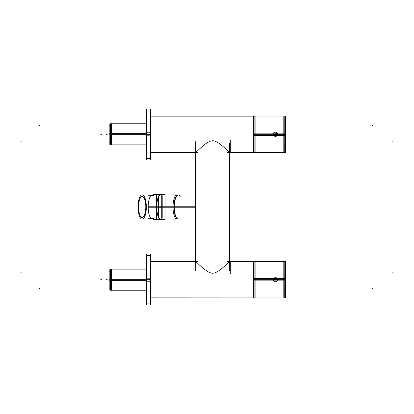 <?xml version="1.0" encoding="UTF-8"?>
<svg xmlns="http://www.w3.org/2000/svg" width="414" height="414" viewBox="0 0 414 414"><rect width="100%" height="100%" fill="white"/><g stroke="black" fill="none" stroke-linecap="round" stroke-linejoin="round"><path stroke-width="0.62" d="M195.698 261.524L195.698 152.476L150.541 152.476L195.698 152.476L195.698 261.524L195.698 152.476L150.541 152.476L195.698 152.476C196.609 152.067 206.177 141.484 211.813 140.879C217.334 139.337 229.666 153.02 229.625 152.476L229.625 261.524C228.906 261.741 219.053 272.64 213.386 273.136C207.756 274.451 195.62 260.939 195.698 261.524C195.62 260.939 207.756 274.451 213.386 273.136C219.053 272.64 228.906 261.741 229.625 261.524L229.625 152.476C229.666 153.02 217.334 139.337 211.813 140.879C206.177 141.484 196.609 152.067 195.698 152.476L195.698 261.524L150.541 261.524M150.541 116.122L255.102 116.122L150.541 116.122L255.102 116.122L255.102 152.476L227.56 152.44L255.102 152.476L255.102 116.122L150.541 116.122L253.047 116.122M227.602 152.476L253.047 152.476L227.602 152.476M150.541 297.878L255.102 297.878L150.541 297.878L255.102 297.878L255.102 261.524L255.102 297.878L150.541 297.842L253.047 297.878M227.602 261.524L253.047 261.524L227.602 261.524M158.391 196.929A12.115 4.145 90 0 0 156.549 207A12.115 4.145 90 0 0 158.391 217.071A12.115 4.145 90 0 1 156.549 207A12.115 4.145 -90 0 1 158.391 196.929A12.115 4.145 90 0 0 156.549 207L173.036 207M160.694 219.115A12.115 4.145 90 0 1 159.09 218.173A12.115 4.145 90 0 0 160.694 219.115L176.902 219.115A12.115 3.866 -90 0 1 173.042 206.239L156.207 206.239A12.115 4.145 -90 0 0 156.383 210.555M160.694 194.885A12.115 4.145 90 0 0 159.09 195.827A12.115 4.145 -90 0 1 160.694 194.885L176.902 194.885A12.115 3.866 -90 0 0 173.042 207.761L195.698 207.761M284.796 280.842L284.796 297.868L284.796 279.698L277.608 279.698C276.221 282.405 274.824 282.405 273.406 279.698L277.421 278.845L273.406 279.698L254.098 279.698M284.796 135.44L284.796 152.466L284.796 134.302L277.608 134.302C276.221 137.008 274.824 137.008 273.406 134.302L277.421 133.443L273.406 134.302L254.098 134.302M111.278 269.157L111.356 290.317L111.356 279.036L146.339 279.036M111.278 123.76L111.356 144.921L111.356 133.634L146.339 133.639M148.202 207A12.115 4.145 -90 0 1 150.856 195.693A12.115 4.145 -90 0 0 148.202 207A12.115 4.145 90 0 0 150.856 218.307A12.115 4.145 90 0 1 148.202 207L156.383 207M150.743 218.307L153.506 218.307A12.115 4.145 90 0 0 155.002 219.115L152.176 219.115A12.115 4.145 -90 0 1 151.182 218.763M151.182 195.237A12.115 4.145 -90 0 1 152.176 194.885L155.002 194.885A12.115 4.145 90 0 0 153.511 195.693L150.743 195.693M229.589 143.068L229.589 270.632M195.729 141.619L195.729 270.632M195.015 261.524L195.015 274.006L230.303 274.006L230.303 261.524M195.015 152.476L195.015 139.989L230.303 139.989L230.303 152.476M197.757 152.44L150.541 152.44L197.757 152.44M255.102 116.158L150.541 116.158L255.102 116.158M253.047 115.397L253.047 153.201L253.047 115.397M255.102 261.56L227.56 261.56L255.102 261.56M197.757 261.56L150.541 261.56L197.757 261.56M253.047 298.603L253.047 260.799L253.047 298.603M161.75 218.344L161.75 195.656M178.46 219.115A12.115 4.145 -90 0 1 174.325 206.239M156.383 219.601L156.383 194.399L165.005 194.399L165.005 194.885L165.005 194.399L156.383 194.399L156.383 219.601L165.005 219.601L165.005 219.115L165.005 219.601L156.383 219.601M165.082 218.147L165.082 195.853M195.698 206.239L173.042 206.239M156.383 203.445A12.115 4.145 -90 0 0 156.207 207.761L173.042 207.761M174.325 207.761A12.115 4.145 -90 0 1 178.46 194.885M162.821 218.095L162.821 195.905M254.098 298.603L254.098 260.799M285.412 278.56L285.412 297.878L253.487 297.878L253.487 278.56L285.603 278.612M253.487 280.842L285.412 280.842L285.412 261.524L253.487 261.524L253.487 280.842M273.411 279.833A2.101 2.101 0 0 1 275.507 277.603A2.101 2.101 0 0 1 277.603 279.833L273.411 279.833M283.181 297.345L283.181 262.057M277.603 279.569A2.101 2.101 0 0 1 275.507 281.799A2.101 2.101 0 0 1 273.411 279.569L277.603 279.569M285.603 297.764L285.603 261.638M254.098 153.201L254.098 115.397M253.487 152.476L253.487 133.158L285.412 133.158L285.412 152.476L253.487 152.476M285.412 135.44L285.412 116.122L253.487 116.122L253.487 135.44L285.603 135.383M273.411 134.431A2.101 2.101 0 0 1 275.507 132.201A2.101 2.101 0 0 1 277.603 134.431L273.411 134.431M283.181 151.943L283.181 116.655M277.603 134.167A2.101 2.101 0 0 1 275.507 136.397A2.101 2.101 0 0 1 273.411 134.167L277.603 134.167M285.603 152.362L285.603 116.236M110.471 289.826L110.471 269.576M109.85 288.18L109.032 288.18L109.032 279.165L109.85 279.165M109.85 271.217L109.032 271.217L109.032 280.231L109.85 280.231M111.356 290.24L146.339 290.24L109.85 290.24L109.85 279.036L111.278 279.036M111.356 269.157L146.339 269.157L109.85 269.157L109.85 280.361L111.278 280.361M111.356 269.079L111.356 280.366L146.339 280.361M110.471 144.424L110.471 124.174M109.85 142.783L109.032 142.783L109.032 133.769L109.85 133.769M109.85 125.82L109.032 125.82L109.032 134.835L109.85 134.835M111.356 144.843L146.339 144.843L109.85 144.843L109.85 133.639L111.278 133.639M111.356 123.76L146.339 123.76L109.85 123.76L109.85 134.964L111.278 134.964M111.356 123.682L111.356 134.964L146.339 134.964M146.421 304.911L146.421 254.491M150.541 278.177L146.339 278.177L146.339 303.933L150.541 303.933L150.541 278.177M150.541 255.464L150.541 281.22L146.339 281.22L146.339 255.464L150.541 255.464M150.458 304.911L150.458 254.491M146.421 159.509L146.421 109.089M150.541 132.78L146.339 132.78L146.339 158.536L150.541 158.536L150.541 132.78M150.541 110.067L150.541 135.823L146.339 135.823L146.339 110.067L150.541 110.067M150.458 159.509L150.458 109.089M153.454 218.763L148.031 218.763L148.031 195.237L153.454 195.237M161.807 218.173L161.807 195.827M158.391 218.173L158.391 195.827M148.031 207.295A12.115 4.145 -90 0 1 148.031 206.705A12.115 4.145 -90 0 0 148.031 207.295M148.041 206.239L156.383 206.239M160.86 219.115A12.115 4.145 -90 0 1 159.255 218.173M158.391 216.729A12.115 4.145 -90 0 1 156.725 206.239M153.454 219.601L156.549 219.601L153.454 219.601M153.454 194.399L156.549 194.399L153.454 194.399M148.041 207.761L156.383 207.761M156.725 207.761A12.115 4.145 -90 0 1 158.391 197.271M159.255 195.827A12.115 4.145 -90 0 1 160.86 194.885M229.625 152.476L229.625 261.524L229.625 152.476M195.015 116.122L230.303 116.122M372.962 125.416L372.155 125.416M393.3 141.164L392.493 141.164M20.7 141.164L21.507 141.164M39.097 125.416L39.904 125.416M372.962 288.584L372.155 288.584M393.3 272.836L392.493 272.836M20.7 272.836L21.507 272.836M39.097 288.584L39.904 288.584M143.141 207L143.896 207L143.141 207M180.178 196.5A12.115 4.145 90 0 0 173.968 207L195.698 207M162.153 195.656A12.115 4.145 90 0 0 159.09 195.827M160.151 207L160.151 207.807L160.151 207M138.607 206.343A10.5 3.591 90 0 0 142.193 217.5A10.5 3.591 90 0 0 145.78 206.343M145.78 207.657A10.5 3.591 90 0 0 142.193 196.5A10.5 3.591 90 0 0 138.607 207.657M138.059 206.239A12.115 4.145 90 0 0 142.193 219.115A12.115 4.145 90 0 0 146.328 206.239M146.328 207.761A12.115 4.145 90 0 0 142.193 194.885A12.115 4.145 90 0 0 138.059 207.761M277.608 279.698C276.221 282.405 274.824 282.405 273.406 279.698L277.608 279.698M277.608 134.302C276.221 137.008 274.824 137.008 273.406 134.302L277.608 134.302M146.339 279.698L111.356 279.698M106.434 279.698L107.242 279.698L106.434 279.698M100.737 279.698L101.544 279.698L100.737 279.698M146.339 134.302L111.356 134.302M106.434 134.302L107.242 134.302L106.434 134.302M100.737 134.302L101.544 134.302L100.737 134.302M146.421 279.698L150.458 279.698M146.421 134.302L150.458 134.302M153.511 218.307A12.115 4.145 90 0 0 156.383 218.421M156.383 195.579A12.115 4.145 90 0 0 153.511 195.693M195.698 194.885L178.113 194.885A12.115 4.145 90 0 0 173.968 207A12.115 4.145 90 0 0 178.113 219.115L160.347 219.115M284.723 297.873L284.796 261.524L254.098 261.524M284.723 152.471L284.796 116.122L254.098 116.122M284.796 297.878L254.098 297.878M285.412 297.594L285.603 297.066L285.412 297.594M285.412 261.808L285.603 262.331L285.412 261.808M284.796 152.476L254.098 152.476M285.412 152.192L285.603 151.669L285.412 152.192M285.412 116.406L285.603 116.934L285.412 116.406M146.421 303.933L150.458 303.933M150.458 255.464L146.421 255.464M146.421 158.536L150.458 158.536M150.458 110.067L146.421 110.067M195.698 152.476L150.541 152.476M160.347 194.885L176.902 194.885"/></g></svg>
